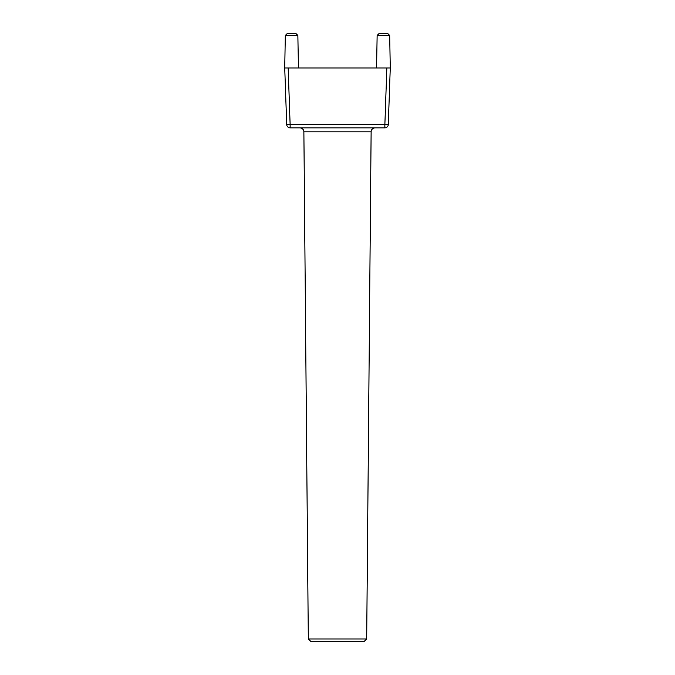 <?xml version="1.0" encoding="UTF-8"?>
<svg xmlns="http://www.w3.org/2000/svg" width="675" height="675" viewBox="0 0 675 675"><rect width="100%" height="100%" fill="white"/><g stroke="black" fill="none" stroke-linecap="round" stroke-linejoin="round"><path stroke-width="1.01" d="M366.694 638.972L364.373 641.25L310.627 641.25L308.306 638.972L366.694 638.972L371.123 131.828L303.877 131.828A3.991 3.991 0 0 0 299.886 127.87M375.114 127.87A3.991 3.991 0 0 0 371.123 131.828M377.139 35.463L378.852 33.75L387.982 33.75L389.694 35.463L377.139 35.463L376.574 67.972M285.306 35.463L287.018 33.75L296.148 33.75L297.861 35.463L285.306 35.463L284.732 67.972L286.715 124.563L284.732 67.972L288.157 67.972L290.132 124.563L384.868 124.563L386.843 67.972L284.732 67.972M308.306 638.972L303.877 131.828M297.861 35.463L298.426 67.972M389.694 35.463L390.268 67.972L388.285 124.563L384.868 124.563L384.868 127.87L290.132 127.87A3.426 3.426 0 0 1 286.715 124.563A3.426 3.426 0 0 0 290.132 127.87L290.132 124.563L286.715 124.563M386.843 67.972L390.268 67.972L386.843 67.972M384.868 127.87A3.426 3.426 0 0 0 388.285 124.563A3.426 3.426 0 0 1 384.868 127.87"/></g></svg>

